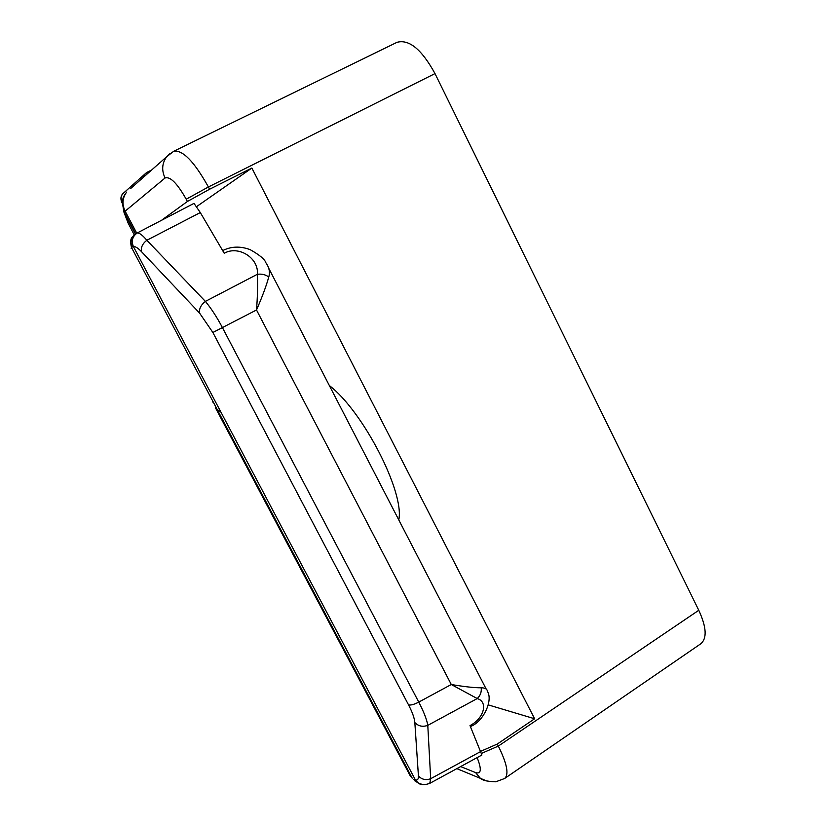 <?xml version="1.0" encoding="UTF-8"?>
<svg xmlns="http://www.w3.org/2000/svg" width="826" height="826" viewBox="0 0 826 826"><rect width="100%" height="100%" fill="white"/><g stroke="black" fill="none" stroke-linecap="round" stroke-linejoin="round"><path stroke-width="1.24" d="M137.364 232.901C132.521 236.236 131.179 240.769 133.358 246.509C135.34 246.344 138.035 248.048 141.452 251.61C140.771 247.377 142.568 243.598 146.842 240.263C142.815 235.441 139.646 232.994 137.364 232.901L193.986 203.382L200.305 212.561L224.238 253.262C238.332 245.126 258.972 257.877 257.382 274.284C261.873 273.736 265.662 274.645 268.749 277.009C266.395 285.641 262.317 296.627 256.514 309.987L451.285 684.517C464.739 686.778 474.713 687.862 481.207 687.779C481.651 692.095 480.319 695.688 477.232 698.559L451.285 684.517L418.761 702.1C423.852 711.898 426.856 719.653 427.785 725.352C422.695 727.159 418.39 726.23 414.838 722.564L418.431 775.986C418.596 779.042 417.605 780.384 415.447 780.033L418.854 783.492L423.635 784.679M480.846 751.443L430.676 778.712L427.785 725.352L477.232 698.559C488.6 701.852 483.829 718.579 470.004 725.589L481.909 755.005L429.675 783.42M419.319 783.688L414.807 780.807L413.847 779.362L415.447 780.033L133.358 246.509L132.274 246.943C130.58 243.474 130.653 240.108 132.49 236.845L136.362 233.262M418.431 775.986C421.797 779.548 425.875 780.456 430.676 778.712L429.768 783.358C424.936 785.041 421.301 785.092 418.854 783.492L413.847 779.362M470.407 726.529C483.324 721.893 493.225 700.469 487.464 691.517C487.247 689.08 485.161 687.831 481.207 687.779M222.679 250.598C231.187 246.313 240.335 245.993 250.133 249.638C259.519 254.904 264.774 259.281 265.9 262.782C269.266 267.603 270.216 272.343 268.749 277.009M132.274 246.943L131.541 247.563C130.157 242.214 130.467 238.642 132.49 236.845L135.319 233.872M141.452 251.61L199.551 313.054C198.994 308.8 200.935 304.908 205.385 301.397L257.382 274.284C257.826 284.856 257.536 296.761 256.514 309.987L212.871 332.486L408.55 704.898C412.37 712.27 414.466 718.166 414.838 722.564M200.305 212.561L146.842 240.263L205.385 301.397C211.219 308.397 216.928 317.194 222.514 327.767L418.761 702.1C414.177 704.464 410.77 705.394 408.55 704.898M169.857 153.677L166.718 156.703L173.646 151.303L396.976 42.332C409.056 38.987 421.725 49.405 435.003 73.597L698.775 610.28C706.591 627.337 707.201 638.55 700.613 643.898L504.882 778.319M698.775 610.28L498.326 746.085L497.273 744.05L534.628 718.765L251.868 168.05L209.577 189.237L208.4 186.965L435.003 73.597M196.64 206.583L251.868 168.05M398.782 519.915C404.74 492.42 363.141 411.369 329.347 385.546M534.628 718.765L488.434 704.939M497.273 744.05L480.773 751.278M161.937 219.974L187.399 201.472L209.577 189.237M124.055 192.613L122.785 193.738C120.885 196.175 120.627 198.87 122.011 201.833L122.351 201.534M149.867 171.581L147.823 171.911L144.922 174.079L143.311 177.373M145.965 173.099L122.785 193.738C120.772 195.876 120.4 198.694 121.68 202.194L122.207 203.196M215.4 407.714L409.964 775.346L412.143 778.04M215.369 407.641L409.964 775.346L412.205 778.154L131.541 247.563L131.097 248.244M212.447 402.014L212.829 401.23M220.924 412.122L215.875 408.488M199.551 313.054L212.871 332.486M481.589 753.353L498.326 746.085C507.05 763.709 509.146 774.52 504.614 778.505L495.755 781.799C487.371 781.499 482.208 780.302 480.267 778.195L475.58 772.589L460.64 766.569M173.646 151.303C182.608 149.609 194.193 161.493 208.4 186.965L186.222 199.221L187.399 201.472M486.948 781.055L456.85 768.634M477.129 757.607C481.795 769.336 481.279 774.323 475.58 772.589M130.601 188.586L166.718 156.703C161.999 163.176 161.442 170.28 165.055 178.003C170.166 176.227 177.218 183.31 186.222 199.221M134.473 235.348L128.02 222.834L124.045 212.519L135.505 234.243M124.045 212.519L122.269 202.277L122.898 198.932C123.115 197.404 124.365 195.122 126.636 192.086C122.372 197.92 121.866 204.29 125.129 211.188L165.055 178.003M136.672 233.056L125.129 211.188L124.158 212.137L135.732 234.047M147.823 171.911L151.571 170.073M486.194 689.06L268.739 268.274"/></g></svg>
